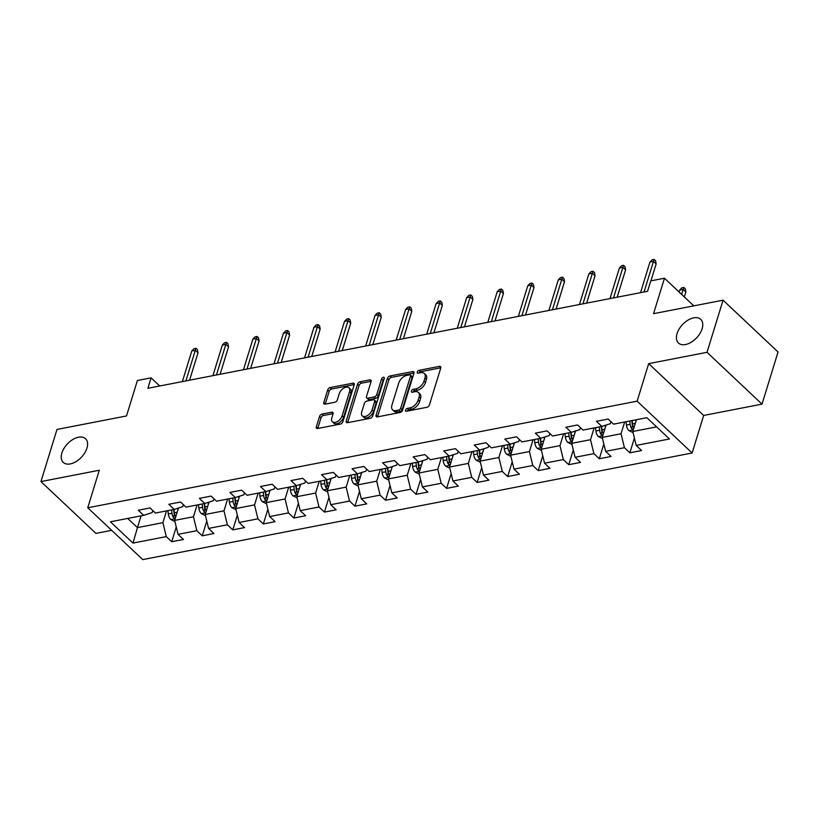 <?xml version="1.0" encoding="UTF-8"?>
<svg xmlns="http://www.w3.org/2000/svg" width="819" height="819" viewBox="0 0 819 819"><rect width="100%" height="100%" fill="white"/><g stroke="black" fill="none" stroke-linecap="round" stroke-linejoin="round"><path stroke-width="1.23" d="M405.548 410.094A1.74 1.034 -46.7 0 0 405.702 411.097A1.74 1.034 -46.7 0 0 406.459 411.261L426.873 407.299A2.498 1.484 -46.7 0 0 429.422 404.883L440.755 368.038A2.498 1.484 -46.7 0 0 440.55 366.595A2.498 1.484 -46.7 0 0 439.465 366.369L419.052 370.331A1.74 1.034 -46.7 0 0 417.26 372.021A1.74 1.034 -46.7 0 0 417.414 373.034A1.74 1.034 -46.7 0 0 418.171 373.198L420.812 372.676A7.975 4.75 -46.7 0 1 424.262 373.423A7.975 4.75 -46.7 0 1 424.948 378.04L423.996 381.111A7.975 4.75 -46.7 0 1 415.837 388.851L413.196 389.363A1.74 1.034 -46.7 0 0 411.404 391.052A1.74 1.034 -46.7 0 0 411.558 392.066A1.74 1.034 -46.7 0 0 412.315 392.229L414.957 391.717A7.975 4.75 -46.7 0 1 418.407 392.455A7.975 4.75 -46.7 0 1 419.093 397.072L418.14 400.143A7.975 4.75 -46.7 0 1 409.981 407.882L407.34 408.394A1.74 1.034 -46.7 0 0 405.548 410.094M86.947 448.136A16.257 9.674 -46.7 0 0 85.575 438.738A16.257 9.674 -46.7 0 0 72.799 439.527A16.257 9.674 -46.7 0 0 61.886 452.999A16.257 9.674 -46.7 0 0 63.268 462.397A16.257 9.674 -46.7 0 0 76.044 461.609A16.257 9.674 -46.7 0 0 86.947 448.136M702.118 328.757A16.257 9.674 -46.7 0 0 700.747 319.359A16.257 9.674 -46.7 0 0 687.97 320.147A16.257 9.674 -46.7 0 0 677.057 333.62A16.257 9.674 -46.7 0 0 678.439 343.018A16.257 9.674 -46.7 0 0 691.216 342.229A16.257 9.674 -46.7 0 0 702.118 328.757M322.062 414.076A2.498 1.484 -46.7 0 0 319.512 416.492L316.329 426.832A2.498 1.484 -46.7 0 0 316.543 428.265A2.498 1.484 -46.7 0 0 317.618 428.501L340.294 424.099A2.498 1.484 -46.7 0 0 342.854 421.683L354.187 384.838A2.498 1.484 -46.7 0 0 353.972 383.394A2.498 1.484 -46.7 0 0 352.887 383.169L330.211 387.571A2.498 1.484 -46.7 0 0 327.661 389.987L323.822 402.467A2.498 1.484 -46.7 0 0 324.037 403.91A2.498 1.484 -46.7 0 0 325.112 404.146L334.817 402.262A2.498 1.484 -46.7 0 0 337.367 399.846L339.271 393.652A6.675 3.972 -46.7 0 1 343.755 388.124A6.675 3.972 -46.7 0 1 348.986 387.796A6.675 3.972 -46.7 0 1 349.559 391.656L342.096 415.909A6.675 3.972 -46.7 0 1 337.623 421.437A6.675 3.972 -46.7 0 1 332.381 421.765A6.675 3.972 -46.7 0 1 331.818 417.905L333.057 413.861A2.498 1.484 -46.7 0 0 332.842 412.418A2.498 1.484 -46.7 0 0 331.767 412.192L322.062 414.076L323.546 415.468A2.498 1.484 -46.7 0 0 320.997 417.895L317.813 428.224A2.498 1.484 -46.7 0 0 317.752 428.48M707.022 352.313L648.679 363.636L703.664 415.458L762.018 404.136L707.022 352.313L723.064 300.184L653.552 313.677L664.465 278.225L650.757 280.886L647.553 291.308L147.891 388.278L151.105 377.846L137.397 380.507L126.495 415.96L56.982 429.443L40.95 481.572L95.936 533.394L111.681 530.333M648.679 363.636L637.131 401.167L87.746 507.78L99.294 470.249L40.95 481.572M376.095 415.233A2.498 1.484 -46.7 0 0 376.31 416.666A2.498 1.484 -46.7 0 0 377.385 416.902L400.061 412.5A2.498 1.484 -46.7 0 0 402.62 410.084L413.953 373.239A2.498 1.484 -46.7 0 0 413.738 371.795A2.498 1.484 -46.7 0 0 412.663 371.57L389.977 375.972A2.498 1.484 -46.7 0 0 387.428 378.388L376.095 415.233L377.579 416.625A2.498 1.484 -46.7 0 0 377.518 416.881M370.178 418.304L347.502 422.706A2.498 1.484 -46.7 0 1 346.427 422.471A2.498 1.484 -46.7 0 1 346.212 421.027L357.545 384.193A2.498 1.484 -46.7 0 1 360.094 381.767L369.799 379.883A2.498 1.484 -46.7 0 1 370.884 380.118A2.498 1.484 -46.7 0 1 371.099 381.562L366.502 396.498A2.498 1.484 -46.7 0 0 366.707 397.942A2.498 1.484 -46.7 0 0 367.792 398.177L374.232 396.928A2.498 1.484 -46.7 0 0 376.781 394.502L381.562 378.951A1.74 1.034 -46.7 0 1 382.739 377.508A1.74 1.034 -46.7 0 1 384.111 377.416A1.74 1.034 -46.7 0 1 384.254 378.429L372.737 415.878A2.498 1.484 -46.7 0 1 370.178 418.304M723.064 300.184L778.05 352.006L762.018 404.136M637.131 401.167L692.127 452.989L142.741 559.602L87.746 507.78M176.249 526.986L171.703 541.738L183.456 539.455L178.03 534.346L196.826 530.692L202.252 535.81L213.994 533.527L208.569 528.419L227.365 524.764L232.791 529.883L244.543 527.6L239.117 522.491L257.913 518.837L263.339 523.955L275.082 521.672L269.656 516.564L288.452 512.909L293.878 518.028L305.63 515.745L300.204 510.636L319 506.992L324.426 512.1L336.169 509.817L330.743 504.709L349.539 501.064L354.965 506.173L366.717 503.89L361.292 498.781L380.088 495.137L385.514 500.245L397.256 497.962L391.83 492.854L410.626 489.209L416.052 494.318L427.805 492.035L422.379 486.926L441.175 483.282L446.601 488.39L458.343 486.107L452.917 480.999L471.713 477.354L477.139 482.463L488.882 480.18L483.466 475.071L502.262 471.427L507.678 476.535L519.43 474.252L514.004 469.144L532.8 465.499L538.226 470.608L549.969 468.325L544.553 463.216L563.339 459.572L568.765 464.68L580.517 462.397L575.092 457.289L593.888 453.644L599.313 458.753L611.056 456.47L605.63 451.361L624.426 447.717L629.852 452.825L641.605 450.542L636.179 445.434L669.461 438.974L646.877 417.69L613.585 424.15L608.159 419.031L596.416 421.314L601.842 426.423L610.35 423.689L610.974 421.683M171.703 541.738L166.288 536.619L132.995 543.079L110.411 521.795L143.694 515.335L138.268 510.227L150.02 507.944L155.436 513.052L174.232 509.408L168.816 504.299L180.559 502.016L185.985 507.125L204.781 503.48L199.355 498.372L211.107 496.089L216.523 501.197L235.319 497.553L229.893 492.444L241.646 490.161L247.072 495.27L265.868 491.625L260.442 486.517L272.184 484.234L277.61 489.342L296.406 485.698L290.98 480.589L302.733 478.306L308.159 483.415L326.955 479.77L321.529 474.662L333.272 472.379L338.697 477.487L357.493 473.843L352.068 468.734L363.82 466.451L369.246 471.56L388.042 467.915L382.616 462.807L394.359 460.524L399.785 465.642L418.581 461.988L413.155 456.879L424.907 454.596L430.333 459.715L449.129 456.06L443.703 450.952L455.446 448.669L460.872 453.787L479.668 450.133L474.242 445.024L485.995 442.741L491.41 447.86L510.206 444.205L504.791 439.097L516.533 436.814L521.959 441.932L540.755 438.278L535.329 433.169L547.082 430.886L552.497 436.005L571.293 432.35L565.878 427.242L577.62 424.959L583.046 430.077L601.842 426.423M197.072 504.975L193.448 516.758L174.652 520.403L178.45 508.056M183.364 504.658L182.75 506.674L174.232 509.408M174.652 520.403L178.03 534.346M193.448 516.758L196.826 530.692M227.61 499.047L223.986 510.831L205.19 514.475L208.999 502.129M213.913 498.73L213.288 500.747L204.781 503.48M205.19 514.475L208.569 528.419M223.986 510.831L227.365 524.764M258.159 493.12L254.535 504.903L235.739 508.548L239.537 496.201M244.451 492.803L243.837 494.819L235.319 497.553M235.739 508.548L239.117 522.491M254.535 504.903L257.913 518.837M288.697 487.192L285.073 498.976L266.277 502.62L270.075 490.274M274.989 486.875L274.375 488.892L265.868 491.625M266.277 502.62L269.656 516.564M285.073 498.976L288.452 512.909M319.246 481.265L315.622 493.048L296.826 496.693L300.624 484.346M305.538 480.948L304.924 482.964L296.406 485.698M296.826 496.693L300.204 510.636M315.622 493.048L319 506.992M349.785 475.337L346.161 487.121L327.365 490.765L331.163 478.419M336.077 475.02L335.462 477.037L326.955 479.77M327.365 490.765L330.743 504.709M346.161 487.121L349.539 501.064M380.333 469.41L376.709 481.193L357.913 484.838L361.711 472.491M366.625 469.092L366.001 471.109L357.493 473.843M357.913 484.838L361.292 498.781M376.709 481.193L380.088 495.137M410.872 463.482L407.248 475.266L388.452 478.91L392.25 466.564M397.164 463.165L396.55 465.182L388.042 467.915M388.452 478.91L391.83 492.854M407.248 475.266L410.626 489.209M441.421 457.555L437.796 469.338L419 472.983L422.799 460.636M427.713 457.237L427.088 459.254L418.581 461.988M419 472.983L422.379 486.926M437.796 469.338L441.175 483.282M471.959 451.627L468.335 463.411L449.539 467.055L453.337 454.709M458.251 451.32L457.637 453.327L449.129 456.06M449.539 467.055L452.917 480.999M468.335 463.411L471.713 477.354M502.497 445.7L498.884 457.483L480.088 461.128L483.886 448.781M488.8 445.393L488.175 447.399L479.668 450.133M480.088 461.128L483.466 475.071M498.884 457.483L502.262 471.427M533.046 439.772L529.422 451.556L510.626 455.2L514.424 442.854M519.338 439.465L518.724 441.472L510.206 444.205M510.626 455.2L514.004 469.144M529.422 451.556L532.8 465.499M563.585 433.855L559.961 445.628L541.164 449.273L544.973 436.926M549.887 433.538L549.262 435.544L540.755 438.278M541.164 449.273L544.553 463.216M559.961 445.628L563.339 459.572M594.133 427.927L590.509 439.701L571.713 443.345L575.511 430.999M580.425 427.61L579.811 429.617L571.293 432.35M571.713 443.345L575.092 457.289M590.509 439.701L593.888 453.644M624.672 422L621.048 433.773L602.252 437.418L606.05 425.071M602.252 437.418L605.63 451.361M621.048 433.773L624.426 447.717M656.613 426.873L632.8 431.49L636.424 419.717M632.8 431.49L636.179 445.434M703.664 415.458L692.127 452.989M159.725 385.984L151.105 377.846M693.795 305.866L664.465 278.225M141.073 515.847L137.449 527.62L162.899 522.676L166.523 510.902M127.703 518.437L137.449 527.62L132.995 543.079M152.825 510.585L152.201 512.592L143.694 515.335M162.899 522.676L166.288 536.619M634.397 438.073L629.852 452.825M603.849 444L599.313 458.753M573.31 449.928L568.765 464.68M542.762 455.855L538.226 470.608M512.223 461.783L507.678 476.535M481.674 467.71L477.139 482.463M451.136 473.638L446.601 488.39M420.587 479.565L416.052 494.318M390.049 485.493L385.514 500.245M359.5 491.42L354.965 506.173M328.962 497.348L324.426 512.1M298.423 503.275L293.878 518.028M267.874 509.203L263.339 523.955M237.336 515.131L232.791 529.883M206.787 521.058L202.252 535.81M407.197 411.118A1.74 1.034 -46.7 0 1 408.824 409.797L411.466 409.285A7.975 4.75 -46.7 0 0 419.635 401.545L418.14 400.143M418.407 392.455L419.901 393.857A7.975 4.75 -46.7 0 1 420.577 398.474L419.635 401.545M424.262 373.423L425.757 374.826A7.975 4.75 -46.7 0 1 426.433 379.432L425.491 382.504A7.975 4.75 -46.7 0 1 417.321 390.253L414.68 390.765A1.74 1.034 -46.7 0 0 413.052 392.086M440.827 367.792L420.536 371.724A1.74 1.034 -46.7 0 0 418.908 373.054M414.015 372.993L391.472 377.364A2.498 1.484 -46.7 0 0 388.912 379.791L377.579 416.625M398.833 410.043A1.74 1.034 -46.7 0 0 400.624 408.353L410.565 376.013A1.74 1.034 -46.7 0 0 410.421 375.01A1.74 1.034 -46.7 0 0 409.664 374.846L406.879 375.389A7.975 4.75 -46.7 0 0 398.71 383.128L391.912 405.231A7.975 4.75 -46.7 0 0 392.588 409.848A7.975 4.75 -46.7 0 0 396.048 410.585L398.833 410.043L400.317 411.445A1.74 1.034 -46.7 0 0 402.109 409.756L400.624 408.353M410.421 375.01L411.906 376.402A1.74 1.034 -46.7 0 1 412.049 377.416L402.109 409.756M392.588 409.848L394.072 411.24A7.975 4.75 -46.7 0 0 397.532 411.988L396.048 410.585M400.317 411.445L397.532 411.988M371.161 381.306L361.588 383.169A2.498 1.484 -46.7 0 0 359.029 385.585L347.696 422.43A2.498 1.484 -46.7 0 0 347.635 422.676M366.707 397.942L368.192 399.344A2.498 1.484 -46.7 0 0 369.277 399.57L375.716 398.321A2.498 1.484 -46.7 0 0 378.265 395.905L383.046 380.354L381.562 378.951M384.08 378.992A1.74 1.034 -46.7 0 0 383.046 380.354M361.732 411.998A6.675 3.972 -46.7 0 0 362.295 415.857A6.675 3.972 -46.7 0 0 367.536 415.53A6.675 3.972 -46.7 0 0 372.01 410.012L374.641 401.464A2.498 1.484 -46.7 0 0 374.426 400.02A2.498 1.484 -46.7 0 0 373.351 399.785L366.912 401.034A2.498 1.484 -46.7 0 0 364.353 403.46L361.732 411.998M362.295 415.857L363.779 417.26A6.675 3.972 -46.7 0 0 369.021 416.932A6.675 3.972 -46.7 0 0 373.495 411.404L372.01 410.012M374.426 400.02L375.911 401.423A2.498 1.484 -46.7 0 1 376.126 402.866L373.495 411.404M333.118 413.615L323.546 415.468M332.381 421.765L333.865 423.157A6.675 3.972 -46.7 0 0 339.107 422.839A6.675 3.972 -46.7 0 0 343.581 417.311L342.096 415.909M348.986 387.796L350.481 389.199A6.675 3.972 -46.7 0 1 351.044 393.059L343.581 417.311M354.248 384.592L331.695 388.964A2.498 1.484 -46.7 0 0 329.146 391.39L325.307 403.869A2.498 1.484 -46.7 0 0 325.245 404.115M636.005 421.079L635.861 419.819M633.077 432.637L628.9 430.579A6.736 4.167 -101 0 1 626.443 425.061L626.074 421.724M633.875 428.009A6.736 4.167 -101 0 1 632.514 423.884L632.145 420.546M629.791 421.007L630.159 424.334A6.736 4.167 79 0 0 631.582 428.552L633.435 429.432M631.582 428.552L632.503 425.552A3.43 2.119 -101 0 1 632.237 424.375L631.818 420.608M679.668 290.09L681.879 287.786L683.834 287.408L685.319 288.81L685.861 291.933L683.189 289.404L679.668 290.09L679.074 292.004M683.834 287.408L681.643 294.42M685.861 291.933L684.315 296.939M650.931 280.856L656.142 263.923L653.46 261.394L644.051 291.994M649.938 262.08L652.149 259.777L654.105 259.398L653.46 261.394L649.938 262.08L640.53 292.68M654.105 259.398L655.599 260.8L656.142 263.923M605.456 427.006L605.272 425.327M602.528 438.564L598.351 436.507A6.736 4.167 -101 0 1 595.904 430.989L595.536 427.651M603.327 433.927A6.736 4.167 -101 0 1 601.975 429.801L601.596 426.474M599.252 426.924L599.621 430.262A6.736 4.167 79 0 0 601.033 434.479L602.886 435.36M601.033 434.479L601.965 431.48A3.43 2.119 -101 0 1 601.699 430.292L601.279 426.535M574.918 432.934L574.733 431.255M571.99 444.492L567.813 442.434A6.736 4.167 -101 0 1 565.356 436.916L564.987 433.579M572.788 439.854A6.736 4.167 -101 0 1 571.427 435.728L571.058 432.401M568.703 432.852L569.082 436.189A6.736 4.167 79 0 0 570.495 440.407L572.348 441.287M570.495 440.407L571.416 437.407A3.43 2.119 -101 0 1 571.15 436.22L570.73 432.463M617.178 297.205L625.593 269.84L622.921 267.322L613.513 297.921M619.399 268.008L621.611 265.704L623.566 265.325L622.921 267.322L619.399 268.008L609.981 298.607M623.566 265.325L625.051 266.728L625.593 269.84M586.639 303.132L595.055 275.768L592.383 273.249L582.964 303.849M588.851 273.935L591.062 271.632L593.028 271.253L592.383 273.249L588.851 273.935L579.442 304.535M593.028 271.253L594.512 272.655L595.055 275.768M544.369 438.861L544.185 437.172M541.451 450.419L537.264 448.362A6.736 4.167 -101 0 1 534.817 442.833L534.449 439.506M542.239 445.782A6.736 4.167 -101 0 1 540.888 441.656L540.509 438.329M538.165 438.779L538.533 442.117A6.736 4.167 79 0 0 539.946 446.335L541.809 447.215M539.946 446.335L540.878 443.335A3.43 2.119 -101 0 1 540.612 442.147L540.192 438.39M513.83 444.789L513.646 443.099M510.902 456.347L506.726 454.289A6.736 4.167 -101 0 1 504.269 448.761L503.9 445.434M511.701 451.709A6.736 4.167 -101 0 1 510.339 447.583L509.971 444.256M507.626 444.707L507.995 448.044A6.736 4.167 79 0 0 509.408 452.262L511.261 453.132M509.408 452.262L510.329 449.262A3.43 2.119 -101 0 1 510.063 448.075L509.643 444.318M483.292 450.716L483.097 449.027M480.364 462.274L476.177 460.217A6.736 4.167 -101 0 1 473.73 454.688L473.362 451.361M481.152 457.637A6.736 4.167 -101 0 1 479.801 453.511L479.432 450.184M477.078 450.634L477.446 453.972A6.736 4.167 79 0 0 478.869 458.19L480.722 459.06M478.869 458.19L479.791 455.19A3.43 2.119 -101 0 1 479.524 454.002L479.105 450.245M556.091 309.06L564.506 281.695L561.834 279.177L552.426 309.777M558.312 279.863L560.524 277.559L562.479 277.18L561.834 279.177L558.312 279.863L548.894 310.452M562.479 277.18L563.963 278.583L564.506 281.695M525.552 314.987L533.968 287.623L531.296 285.104L521.877 315.704M527.764 285.79L529.975 283.487L531.941 283.108L531.296 285.104L527.764 285.79L518.355 316.38M531.941 283.108L533.425 284.51L533.968 287.623M495.004 320.915L503.419 293.55L500.747 291.032L491.339 321.632M497.225 291.718L499.436 289.414L501.392 289.035L500.747 291.032L497.225 291.718L487.817 322.307M501.392 289.035L502.876 290.438L503.419 293.55M464.465 326.842L472.88 299.478L470.208 296.959L460.79 327.559M466.676 297.645L468.888 295.342L470.853 294.963L470.208 296.959L466.676 297.645L457.268 328.235M470.853 294.963L472.338 296.365L472.88 299.478M433.916 332.77L442.342 305.405L439.66 302.887L430.251 333.487M436.138 303.573L438.349 301.269L440.305 300.89L439.66 302.887L436.138 303.573L426.73 334.162M440.305 300.89L441.789 302.293L442.342 305.405M403.378 338.697L411.793 311.333L409.121 308.814L399.703 339.414M405.6 309.5L407.811 307.197L409.766 306.818L409.121 308.814L405.6 309.5L396.181 340.09M409.766 306.818L411.251 308.22L411.793 311.333M372.829 344.625L381.255 317.26L378.573 314.742L369.164 345.342M375.051 315.428L377.262 313.124L379.217 312.745L378.573 314.742L375.051 315.428L365.643 346.017M379.217 312.745L380.712 314.148L381.255 317.26M342.291 350.552L350.706 323.188L348.034 320.669L338.616 351.259M344.512 321.355L346.724 319.052L348.679 318.673L348.034 320.669L344.512 321.355L335.094 351.945M348.679 318.673L350.163 320.075L350.706 323.188M311.742 356.48L320.168 329.115L317.485 326.597L308.077 357.186M313.964 327.283L316.175 324.979L318.13 324.6L317.485 326.597L313.964 327.283L304.555 357.872M318.13 324.6L319.625 326.003L320.168 329.115M281.204 362.407L289.619 335.043L286.947 332.524L277.539 363.114M283.425 333.21L285.636 330.907L287.592 330.528L286.947 332.524L283.425 333.21L274.007 363.8M287.592 330.528L289.076 331.93L289.619 335.043M250.665 368.335L259.08 340.97L256.398 338.452L246.99 369.041M252.876 339.138L255.088 336.834L257.053 336.455L256.398 338.452L252.876 339.138L243.468 369.727M257.053 336.455L258.538 337.848L259.08 340.97M220.116 374.263L228.532 346.898L225.86 344.379L216.451 374.969M222.338 345.065L224.549 342.762L226.505 342.383L225.86 344.379L222.338 345.065L212.92 375.655M226.505 342.383L227.989 343.775L228.532 346.898M452.743 456.644L452.559 454.954M449.815 468.202L445.638 466.144A6.736 4.167 -101 0 1 443.181 460.616L442.813 457.289M450.614 463.564A6.736 4.167 -101 0 1 449.252 459.439L448.884 456.111M446.539 456.562L446.908 459.899A6.736 4.167 79 0 0 448.321 464.117L450.174 464.987M448.321 464.117L449.242 461.117A3.43 2.119 -101 0 1 448.976 459.93L448.556 456.173M422.205 462.571L422.01 460.882M419.277 474.129L415.09 472.072A6.736 4.167 -101 0 1 412.643 466.543L412.274 463.216M420.065 469.492A6.736 4.167 -101 0 1 418.714 465.366L418.345 462.039M415.991 462.489L416.359 465.827A6.736 4.167 79 0 0 417.782 470.045L419.635 470.915M417.782 470.045L418.704 467.045A3.43 2.119 -101 0 1 418.437 465.857L418.018 462.1M391.656 468.499L391.472 466.81M388.728 480.057L384.551 477.999A6.736 4.167 -101 0 1 382.094 472.471L381.726 469.144M389.527 475.419A6.736 4.167 -101 0 1 388.165 471.294L387.796 467.966M385.452 468.417L385.821 471.754A6.736 4.167 79 0 0 387.233 475.972L389.086 476.842M387.233 475.972L388.155 472.972A3.43 2.119 -101 0 1 387.889 471.785L387.479 468.028M361.118 474.426L360.923 472.737M358.19 485.984L354.003 483.927A6.736 4.167 -101 0 1 351.556 478.398L351.187 475.071M358.988 481.347A6.736 4.167 -101 0 1 357.627 477.221L357.258 473.894M354.903 474.344L355.272 477.682A6.736 4.167 79 0 0 356.695 481.9L358.548 482.77M356.695 481.9L357.616 478.9A3.43 2.119 -101 0 1 357.35 477.712L356.93 473.955M330.569 480.354L330.385 478.665M327.641 491.912L323.464 489.854A6.736 4.167 -101 0 1 321.017 484.326L320.638 480.999M328.439 487.274A6.736 4.167 -101 0 1 327.078 483.149L326.709 479.821M324.365 480.272L324.733 483.609A6.736 4.167 79 0 0 326.146 487.827L327.999 488.697M326.146 487.827L327.068 484.828A3.43 2.119 -101 0 1 326.801 483.64L326.392 479.883M300.03 486.281L299.846 484.592M297.102 497.839L292.926 495.782A6.736 4.167 -101 0 1 290.469 490.253L290.1 486.926M297.901 493.202A6.736 4.167 -101 0 1 296.539 489.076L296.171 485.749M293.816 486.199L294.185 489.537A6.736 4.167 79 0 0 295.608 493.755L297.461 494.625M295.608 493.755L296.529 490.755A3.43 2.119 -101 0 1 296.263 489.567L295.843 485.81M269.482 492.209L269.297 490.52M266.554 503.767L262.377 501.709A6.736 4.167 -101 0 1 259.93 496.181L259.551 492.854M267.352 499.129A6.736 4.167 -101 0 1 266.001 495.004L265.622 491.676M263.278 492.127L263.646 495.464A6.736 4.167 79 0 0 265.059 499.682L266.912 500.552M265.059 499.682L265.98 496.683A3.43 2.119 -101 0 1 265.714 495.495L265.305 491.738M238.943 498.136L238.759 496.447M236.015 509.694L231.838 507.637A6.736 4.167 -101 0 1 229.381 502.108L229.013 498.781M236.814 505.057A6.736 4.167 -101 0 1 235.452 500.931L235.084 497.604M232.729 498.054L233.108 501.392A6.736 4.167 79 0 0 234.521 505.61L236.374 506.48M234.521 505.61L235.442 502.61A3.43 2.119 -101 0 1 235.176 501.423L234.756 497.665M208.395 504.054L208.21 502.375M205.477 515.622L201.29 513.564A6.736 4.167 -101 0 1 198.843 508.036L198.474 504.709M206.265 510.984A6.736 4.167 -101 0 1 204.914 506.859L204.535 503.531M202.191 503.982L202.559 507.319A6.736 4.167 79 0 0 203.972 511.537L205.825 512.407M203.972 511.537L204.904 508.538A3.43 2.119 -101 0 1 204.637 507.35L204.218 503.593M177.856 509.981L177.672 508.302M174.928 521.549L170.751 519.492A6.736 4.167 -101 0 1 168.294 513.963L167.926 510.636M175.727 516.912A6.736 4.167 -101 0 1 174.365 512.786L173.997 509.459M171.642 509.909L172.021 513.247A6.736 4.167 79 0 0 173.433 517.465L175.286 518.335M173.433 517.465L174.355 514.465A3.43 2.119 -101 0 1 174.089 513.278L173.669 509.52M189.578 380.19L197.993 352.825L195.321 350.307L185.903 380.896M191.789 350.993L194.001 348.689L195.966 348.31L195.321 350.307L191.789 350.993L182.381 381.582M195.966 348.31L197.451 349.703L197.993 352.825M411.466 409.285L409.981 407.882M420.577 398.474L419.093 397.072M414.68 390.765L413.196 389.363M417.321 390.253L415.837 388.851M425.491 382.504L423.996 381.111M426.433 379.432L424.948 378.04M420.536 371.724L419.052 370.331M440.847 367.659L439.465 366.369M408.824 409.797L407.34 408.394M388.912 379.791L387.428 378.388M391.472 377.364L389.977 375.972M414.035 372.86L412.663 371.57M412.049 377.416L410.565 376.013M347.696 422.43L346.212 421.027M359.029 385.585L357.545 384.193M361.588 383.169L360.094 381.767M371.181 381.183L369.799 379.883M369.277 399.57L367.792 398.177M375.716 398.321L374.232 396.928M378.265 395.905L376.781 394.502M376.126 402.866L374.641 401.464M333.138 413.482L331.767 412.192M351.044 393.059L349.559 391.656M325.307 403.869L323.822 402.467M329.146 391.39L327.661 389.987M331.695 388.964L330.211 387.571M354.269 384.459L352.887 383.169M317.813 428.224L316.329 426.832M320.997 417.895L319.512 416.492M629.023 430.64L633.312 429.811M632.514 423.884L635.309 423.341M626.443 425.061L630.159 424.334M598.474 436.568L602.774 435.739M601.975 429.801L604.76 429.269M595.904 430.989L599.621 430.262M567.936 442.495L572.225 441.666M571.427 435.728L574.221 435.186M565.356 436.916L569.082 436.189M537.387 448.423L541.687 447.594M540.888 441.656L543.683 441.113M534.817 442.833L538.533 442.117M506.848 454.35L511.148 453.521M510.339 447.583L513.134 447.041M504.269 448.761L507.995 448.044M476.3 460.278L480.599 459.449M479.801 453.511L482.596 452.968M473.73 454.688L477.446 453.972M445.761 466.206L450.061 465.376M449.252 459.439L452.047 458.896M443.181 460.616L446.908 459.899M415.213 472.133L419.512 471.304M418.714 465.366L421.509 464.823M412.643 466.543L416.359 465.827M384.674 478.061L388.974 477.231M388.165 471.294L390.96 470.751M382.094 472.471L385.821 471.754M354.125 483.988L358.425 483.159M357.627 477.221L360.421 476.678M351.556 478.398L355.272 477.682M323.587 489.916L327.887 489.086M327.078 483.149L329.873 482.606M321.017 484.326L324.733 483.609M293.048 495.843L297.338 495.014M296.539 489.076L299.334 488.533M290.469 490.253L294.185 489.537M262.5 501.771L266.799 500.941M266.001 495.004L268.786 494.461M259.93 496.181L263.646 495.464M231.961 507.698L236.251 506.869M235.452 500.931L238.247 500.389M229.381 502.108L233.108 501.392M201.413 513.626L205.712 512.796M204.914 506.859L207.709 506.316M198.843 508.036L202.559 507.319M170.874 519.553L175.174 518.724M174.365 512.786L177.16 512.244M168.294 513.963L172.021 513.247"/></g></svg>
